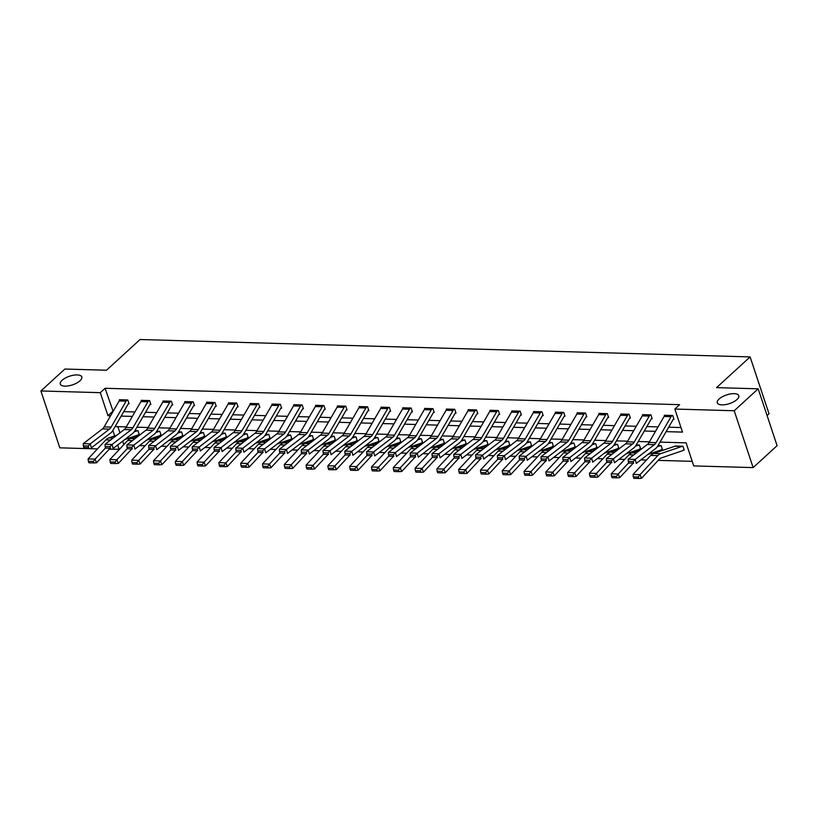 <?xml version="1.0" encoding="UTF-8"?>
<svg xmlns="http://www.w3.org/2000/svg" width="818" height="818" viewBox="0 0 818 818"><rect width="100%" height="100%" fill="white"/><g stroke="black" fill="none" stroke-linecap="round" stroke-linejoin="round"><path stroke-width="1.23" d="M79.99 380.779A11.329 4.571 161.6 0 1 68.538 385.861A11.329 4.571 161.6 0 1 60.297 384.102A11.329 4.571 161.6 0 1 62.107 380.268A11.329 4.571 161.6 0 1 73.559 375.196A11.329 4.571 161.6 0 1 81.8 376.955A11.329 4.571 161.6 0 1 79.99 380.779M736.977 399.521A11.329 4.571 161.6 0 1 725.525 404.593A11.329 4.571 161.6 0 1 717.294 402.834A11.329 4.571 161.6 0 1 719.094 399.01A11.329 4.571 161.6 0 1 730.556 393.928A11.329 4.571 161.6 0 1 738.787 395.687A11.329 4.571 161.6 0 1 736.977 399.521M767.08 415.544L769.012 413.775L750.106 356.914L140.062 339.521L106.504 370.227L64.867 369.041L40.9 390.973L100.287 392.671L107.956 415.718L110.563 415.789M750.106 356.914L716.548 387.63L758.184 388.816L777.1 445.667L753.133 467.599L693.746 465.912L686.087 442.855L660.034 442.119M139.52 445.585L145.144 445.738M161.32 446.199L166.944 446.362M183.12 446.822L188.743 446.986M204.919 447.446L210.543 447.61M226.709 448.07L232.332 448.223M248.508 448.693L254.132 448.847M270.308 449.307L275.932 449.471M292.108 449.931L297.732 450.094M313.897 450.554L319.531 450.718M335.697 451.178L341.321 451.331M357.497 451.802L363.12 451.955M379.296 452.415L384.92 452.579M401.086 453.039L406.72 453.203M422.886 453.663L428.509 453.826M444.685 454.287L450.309 454.44M466.485 454.9L472.109 455.064M488.274 455.524L493.908 455.687M510.074 456.147L515.698 456.311M531.874 456.771L537.498 456.935M553.674 457.395L559.297 457.548M575.473 458.008L581.097 458.172M597.263 458.632L602.886 458.796M619.062 459.256L624.686 459.419M640.862 459.88L646.486 460.033M658.214 460.37L692.232 461.342M119.52 449.235L109.183 449.235M97.444 448.908L59.816 447.835L40.9 390.973M117.843 426.659L119.909 432.865M122.669 441.158L123.815 444.624M683.521 450.064L684.216 450.074L682.938 446.239L674.666 446.321M662.253 448.949L661.701 449.45L662.416 449.46L661.138 445.616L658.061 445.524M639.921 448.816L640.627 448.837L639.349 444.992L636.271 444.91M618.132 448.192L618.827 448.213L617.549 444.368L614.471 444.286M596.332 447.569L597.028 447.589L595.749 443.755L592.672 443.663M574.533 446.955L575.228 446.976L573.95 443.131L570.872 443.039L573.254 443.111M552.733 446.331L553.438 446.352L552.16 442.507L549.072 442.415L551.434 442.507A1.769 1.084 91.6 0 1 551.117 442.702L548.264 443.673M531.465 445.227L530.923 445.728L531.639 445.728L530.361 441.884L527.283 441.802M509.144 445.084L509.839 445.104L508.561 441.26L505.483 441.178M487.876 443.98L487.324 444.481L488.039 444.481L486.761 440.646L483.683 440.554M466.076 443.356L465.524 443.857L466.25 443.867L464.972 440.023L461.884 439.931L464.266 440.002M443.745 443.223L444.45 443.244L443.172 439.399L440.094 439.317L442.477 439.378M421.955 442.599L422.65 442.62L421.372 438.775L418.295 438.693L420.656 438.775A1.769 1.084 91.6 0 1 420.34 438.969L417.487 439.941M400.687 441.495L400.135 441.996L400.851 441.996L399.573 438.162L396.495 438.07L398.857 438.151A1.769 1.084 91.6 0 1 398.54 438.346L395.687 439.317M378.356 441.352L379.061 441.372L377.783 437.538L374.695 437.446M357.088 440.248L356.546 440.749L357.261 440.759L355.983 436.914L352.906 436.822M335.298 439.624L334.746 440.135L335.462 440.135L334.184 436.291L331.106 436.209L333.488 436.27M312.967 439.491L313.662 439.511L312.384 435.667L309.306 435.585L311.689 435.646M291.167 438.867L291.873 438.888L290.594 435.053L287.507 434.961M269.899 437.763L269.357 438.264L270.073 438.264L268.795 434.43L265.717 434.338L268.079 434.43A1.769 1.084 91.6 0 1 267.752 434.624L264.899 435.595M247.578 437.63L248.273 437.65L246.995 433.806L243.917 433.714M226.31 436.515L225.758 437.027L226.474 437.027L225.195 433.182L222.118 433.1M203.979 436.383L204.674 436.403L203.396 432.558L200.318 432.477M182.179 435.759L182.884 435.779L181.606 431.945L178.528 431.853L180.901 431.924M160.389 435.145L161.085 435.166L159.807 431.321L156.729 431.229M138.59 434.522L139.285 434.542L138.007 430.697L134.929 430.605L137.312 430.677M666.097 431.638L682.509 432.108L674.84 409.051L679.625 404.665L105.072 388.284L113.14 411.342M123.743 411.648L134.929 411.965M145.532 412.272L156.729 412.589M167.332 412.885L178.528 413.213M189.132 413.509L200.328 413.826M210.932 414.133L222.118 414.45M232.731 414.757L243.917 415.074M254.521 415.37L265.717 415.697M276.32 415.994L287.517 416.321M298.12 416.618L309.316 416.935M319.92 417.241L331.106 417.558M341.709 417.865L352.906 418.182M363.509 418.479L374.705 418.806M385.309 419.102L396.505 419.419M407.108 419.726L418.295 420.043M428.898 420.35L440.094 420.667M450.698 420.973L461.894 421.29M472.497 421.587L483.694 421.914M494.297 422.211L505.483 422.528M516.086 422.834L527.283 423.151M537.886 423.458L549.082 423.775M559.686 424.082L570.882 424.399M581.486 424.695L592.672 425.023M603.275 425.319L614.471 425.636M625.075 425.943L636.271 426.26M646.874 426.567L658.071 426.884M668.674 427.19L680.985 427.538M673.296 419.327L673.991 419.348L672.713 415.503L664.328 415.268L664.523 415.83M643.234 414.665L650.198 414.879A6.196 3.804 91.6 0 0 649.257 416.086L634.257 442.017A8.845 5.429 -88.4 0 1 632.559 444.031L613.377 458.786L614.482 462.784L633.664 448.019A13.272 8.139 91.6 0 0 636.21 445.002L651.21 419.061A1.769 1.084 -88.4 0 1 651.476 418.724L652.202 418.724L650.923 414.879L642.539 414.644L642.723 415.217M627.457 415.462L620.473 415.258A6.196 3.804 91.6 0 1 621.414 414.061L628.408 414.256A6.196 3.804 91.6 0 0 627.457 415.462L612.467 441.393A8.845 5.429 -88.4 0 1 610.76 443.407L591.588 458.172L592.682 462.16L611.864 447.395A13.272 8.139 91.6 0 0 614.41 444.379L629.41 418.448A1.769 1.084 -88.4 0 1 629.686 418.1L630.402 418.1L629.124 414.266L620.739 414.02L620.923 414.593M607.907 417.466L608.602 417.477L607.324 413.642L598.94 413.397L599.134 413.969M586.107 416.843L586.803 416.863L585.524 413.018L577.14 412.783L577.334 413.346M564.308 416.219L565.013 416.239L563.735 412.395L555.35 412.16L555.534 412.722M534.246 411.556L541.219 411.771A6.196 3.804 91.6 0 0 540.269 412.978L525.279 438.908A8.845 5.429 -88.4 0 1 523.571 440.922L504.399 455.677L505.493 459.675L524.675 444.91A13.272 8.139 91.6 0 0 527.221 441.894L542.222 415.953A1.769 1.084 -88.4 0 1 542.498 415.616L543.213 415.616L541.935 411.771L533.551 411.536L533.735 412.108M518.479 412.354L511.485 412.149A6.196 3.804 91.6 0 1 512.436 410.953L519.42 411.147A6.196 3.804 91.6 0 0 518.479 412.354L503.479 438.284A8.845 5.429 -88.4 0 1 501.782 440.299L482.6 455.064L483.704 459.051L502.876 444.286A13.272 8.139 91.6 0 0 505.432 441.27L520.422 415.339A1.769 1.084 -88.4 0 1 520.698 414.992L521.414 414.992L520.136 411.157L511.751 410.912L511.945 411.485M498.919 414.358L499.614 414.378L498.336 410.534L489.951 410.288L490.146 410.861M475.841 409.89L475.82 409.91A6.196 3.804 91.6 0 0 474.88 411.106L459.88 437.047A8.845 5.429 -88.4 0 1 458.182 439.061L439 453.816L440.104 457.804L459.287 443.049A13.272 8.139 91.6 0 0 461.833 440.023L476.833 414.092A1.769 1.084 -88.4 0 1 477.099 413.755L477.824 413.755L476.546 409.91L468.162 409.675L468.346 410.237M455.319 413.11L456.025 413.131L454.747 409.286L446.362 409.051L446.546 409.613M433.53 412.487L434.225 412.507L432.947 408.663L424.562 408.427L424.757 409M403.468 407.824L410.431 408.039A6.196 3.804 91.6 0 0 409.491 409.245L394.491 435.176A8.845 5.429 -88.4 0 1 392.793 437.19L373.611 451.955L374.716 455.943L393.887 441.178A13.272 8.139 91.6 0 0 396.444 438.162L411.444 412.231A1.769 1.084 -88.4 0 1 411.71 411.883L412.425 411.883L411.147 408.049L402.763 407.804L402.957 408.376M387.691 408.622L380.707 408.427A6.196 3.804 91.6 0 1 381.648 407.221L388.632 407.425A6.196 3.804 91.6 0 0 387.691 408.622L372.691 434.562A8.845 5.429 -88.4 0 1 370.994 436.567L351.812 451.331L352.916 455.319L372.098 440.565A13.272 8.139 91.6 0 0 374.644 437.538L389.644 411.607A1.769 1.084 -88.4 0 1 389.91 411.26L390.626 411.27L389.348 407.425L380.973 407.19L381.157 407.753M368.131 410.626L368.836 410.646L367.558 406.802L359.174 406.566L359.358 407.129M345.063 406.157L345.043 406.178A6.196 3.804 91.6 0 0 344.102 407.384L329.102 433.315A8.845 5.429 -88.4 0 1 327.394 435.329L308.222 450.084L309.327 454.082L328.499 439.317A13.272 8.139 91.6 0 0 331.055 436.301L346.045 410.36A1.769 1.084 -88.4 0 1 346.321 410.022L347.036 410.022L345.758 406.178L337.374 405.943L337.568 406.505M324.541 409.378L325.237 409.399L323.959 405.564L315.574 405.319L315.768 405.892M302.742 408.755L303.437 408.775L302.159 404.941L293.785 404.695L293.969 405.268M272.68 404.102L279.644 404.317A6.196 3.804 91.6 0 0 278.703 405.513L263.703 431.454A8.845 5.429 -88.4 0 1 262.005 433.458L242.834 448.223L243.928 452.211L263.11 437.456A13.272 8.139 91.6 0 0 265.656 434.43L280.656 408.499A1.769 1.084 -88.4 0 1 280.922 408.151L281.648 408.162L280.369 404.317L271.985 404.082L272.169 404.644M256.903 404.89L249.919 404.695A6.196 3.804 91.6 0 1 250.86 403.489L257.854 403.693A6.196 3.804 91.6 0 0 256.903 404.89L241.913 430.83A8.845 5.429 -88.4 0 1 240.206 432.845L221.034 447.599L222.138 451.587L241.31 436.832A13.272 8.139 91.6 0 0 243.866 433.816L258.856 407.875A1.769 1.084 -88.4 0 1 259.132 407.538L259.848 407.538L258.57 403.693L250.185 403.458L250.38 404.02M237.353 406.894L238.048 406.914L236.77 403.069L228.386 402.834L228.58 403.407M207.291 402.231L214.255 402.446A6.196 3.804 91.6 0 0 213.314 403.652L198.314 429.583A8.845 5.429 -88.4 0 1 196.617 431.597L177.434 446.362L178.539 450.35L197.721 435.585A13.272 8.139 91.6 0 0 200.267 432.569L215.267 406.638A1.769 1.084 -88.4 0 1 215.533 406.29L216.249 406.29L214.97 402.456L206.586 402.211L206.78 402.783M193.754 405.656L194.459 405.667L193.181 401.832L184.796 401.587L184.98 402.159M171.964 405.033L172.659 405.053L171.381 401.209L162.997 400.973L163.181 401.536M150.164 404.409L150.86 404.429L149.582 400.585L141.197 400.35L141.391 400.912M128.365 403.785L129.06 403.806L127.782 399.961L119.397 399.726L119.592 400.299M758.184 388.816L734.216 410.748L753.133 467.599M105.072 388.284L100.287 392.671M674.84 409.051L734.216 410.748M121.166 416.096L132.363 416.413M142.966 416.72L154.162 417.037M164.766 417.344L175.952 417.661M186.555 417.957L197.751 418.284M208.355 418.581L219.551 418.898M230.155 419.205L241.351 419.522M251.954 419.828L263.14 420.145M273.744 420.452L284.94 420.769M295.543 421.065L306.74 421.393M317.343 421.689L328.539 422.006M339.143 422.313L350.329 422.63M360.932 422.937L372.129 423.254M382.732 423.55L393.928 423.877M404.532 424.174L415.728 424.491M426.331 424.798L437.518 425.115M448.121 425.421L459.317 425.738M469.921 426.045L481.117 426.362M491.72 426.659L502.917 426.986M513.52 427.282L524.706 427.599M535.309 427.906L546.506 428.223M557.109 428.53L568.305 428.847M578.909 429.153L590.105 429.47M600.709 429.767L611.895 430.094M622.498 430.391L633.694 430.708M644.298 431.014L655.494 431.331M112.853 430.452L114.663 435.902M117.69 444.992L119.193 449.522M649.431 441.812L638.234 441.495M627.631 441.188L616.445 440.871M605.841 440.575L594.645 440.248M584.042 439.951L572.845 439.634M562.242 439.327L551.046 439.01M540.442 438.704L529.256 438.387M518.653 438.09L507.457 437.763M496.853 437.466L485.657 437.149M475.053 436.843L463.857 436.526M453.254 436.219L442.068 435.902M431.464 435.595L420.268 435.278M409.665 434.982L398.468 434.655M387.865 434.358L376.669 434.041M366.065 433.734L354.879 433.417M344.276 433.111L333.079 432.794M322.476 432.487L311.28 432.17M300.676 431.873L289.48 431.546M278.877 431.25L267.69 430.933M257.077 430.626L245.891 430.309M235.287 430.002L224.091 429.685M213.488 429.378L202.291 429.061M191.688 428.765L180.492 428.438M169.888 428.141L158.702 427.824M148.099 427.517L136.903 427.2M126.299 426.894L115.103 426.577M112.741 411.331L107.956 415.718M672.018 415.483L671.997 415.503A6.196 3.804 91.6 0 0 671.057 416.699L656.056 442.64A8.845 5.429 -88.4 0 1 654.359 444.655L635.177 459.409L636.281 463.397L655.463 448.642A13.272 8.139 91.6 0 0 658.009 445.626L673.01 419.685A1.769 1.084 -88.4 0 1 673.275 419.348L673.827 418.836M671.997 415.503L665.014 415.299A6.196 3.804 91.6 0 0 664.073 416.505L649.073 442.436A8.845 5.429 -88.4 0 1 647.375 444.45L628.193 459.215L635.177 459.409L633.173 461.577L628.285 461.434L628.725 463.029L633.613 463.172L633.173 461.577M633.613 463.172L628.725 463.029M628.193 459.215L628.285 461.434M633.326 476.874L633.909 478.346L638.797 478.479L638.214 477.017L633.326 476.874L633.04 474.46L650.791 455.421A13.272 8.139 -88.4 0 1 653.694 453.448L674.922 446.229A1.769 1.084 91.6 0 0 675.239 446.035L682.243 446.219M633.04 474.46L640.024 474.655L657.784 455.616A13.272 8.139 -88.4 0 1 660.678 453.653L681.905 446.434A1.769 1.084 91.6 0 0 682.222 446.239M638.214 477.017L640.024 474.655L641.476 478.336L638.797 478.479M684.053 449.573L683.5 450.074A6.196 3.804 -88.4 0 1 682.386 450.759L661.159 457.978A8.845 5.429 91.6 0 0 659.226 459.287L641.476 478.336M651.476 418.724L652.028 418.223M643.214 414.685A6.196 3.804 91.6 0 0 642.273 415.881L627.273 441.822A8.845 5.429 -88.4 0 1 625.576 443.826L606.394 458.591L613.377 458.786L611.373 460.953L606.486 460.81L606.925 462.405L611.813 462.548L611.373 460.953M611.813 462.548L606.925 462.405M606.394 458.591L606.486 460.81M629.686 418.1L630.228 417.599M620.473 415.258L605.473 441.199A8.845 5.429 -88.4 0 1 603.776 443.213L584.594 457.968L591.588 458.172L589.573 460.329L584.686 460.186L585.126 461.781L590.013 461.925L589.573 460.329M590.013 461.925L585.126 461.781M584.594 457.968L584.686 460.186M611.527 476.25L612.109 477.722L616.997 477.855L616.424 476.393L611.527 476.25L611.24 473.837L629.001 454.798A13.272 8.139 -88.4 0 1 631.895 452.824L640.126 450.033M658.05 445.544L660.423 445.616A1.769 1.084 91.6 0 1 660.106 445.81L657.253 446.781M611.24 473.837L618.224 474.041L628.664 462.835M616.424 476.393L618.224 474.041L619.676 477.712L616.997 477.855M633.101 463.315L619.676 477.712M661.701 449.45A6.196 3.804 -88.4 0 1 660.586 450.135L647.917 454.45M589.727 475.626L590.31 477.099L595.197 477.242L594.625 475.769L589.727 475.626L589.441 473.213L607.201 454.174A13.272 8.139 -88.4 0 1 610.095 452.201L618.326 449.409M638.643 444.972L638.623 444.992A1.769 1.084 91.6 0 1 638.306 445.186L635.453 446.158M589.441 473.213L596.434 473.417L606.874 462.221M594.625 475.769L596.434 473.417L597.876 477.088L595.197 477.242M611.302 462.691L597.876 477.088M640.453 448.325L639.901 448.837A6.196 3.804 -88.4 0 1 638.786 449.511L626.118 453.826M606.629 413.622L606.608 413.642A6.196 3.804 91.6 0 0 605.668 414.838L590.668 440.769A8.845 5.429 -88.4 0 1 588.97 442.783L569.788 457.548L570.892 461.536L590.064 446.781A13.272 8.139 91.6 0 0 592.621 443.755L607.621 417.824A1.769 1.084 -88.4 0 1 607.886 417.477L608.439 416.976M599.645 413.417L599.625 413.438A6.196 3.804 91.6 0 0 598.674 414.644L583.684 440.575A8.845 5.429 -88.4 0 1 581.976 442.589L562.804 457.344L569.788 457.548L567.784 459.706L562.886 459.573L563.326 461.168L568.224 461.301L567.784 459.706M568.224 461.301L563.326 461.168M562.804 457.344L562.886 459.573M584.829 412.998L584.809 413.018A6.196 3.804 91.6 0 0 583.868 414.215L568.868 440.156A8.845 5.429 -88.4 0 1 567.171 442.17L547.988 456.925L549.093 460.912L568.275 446.158A13.272 8.139 91.6 0 0 570.821 443.131L585.821 417.2A1.769 1.084 -88.4 0 1 586.087 416.853L586.639 416.352M577.845 412.804L577.825 412.814A6.196 3.804 91.6 0 0 576.884 414.02L561.884 439.951A8.845 5.429 -88.4 0 1 560.187 441.965L541.005 456.73L547.988 456.925L545.984 459.082L541.087 458.949L541.536 460.544L546.424 460.677L545.984 459.082M546.424 460.677L541.536 460.544M541.005 456.73L541.087 458.949M563.029 412.374L563.009 412.395A6.196 3.804 91.6 0 0 562.068 413.591L547.068 439.532A8.845 5.429 -88.4 0 1 545.371 441.546L526.189 456.301L527.293 460.289L546.475 445.534A13.272 8.139 91.6 0 0 549.021 442.518L564.021 416.577A1.769 1.084 -88.4 0 1 564.287 416.239L564.839 415.728M563.009 412.395L556.025 412.19A6.196 3.804 91.6 0 0 555.085 413.397L540.085 439.327A8.845 5.429 -88.4 0 1 538.387 441.342L519.205 456.107L526.189 456.301L524.185 458.469L519.297 458.325L519.737 459.921L524.624 460.064L524.185 458.469M524.624 460.064L519.737 459.921M519.205 456.107L519.297 458.325M567.937 475.013L568.51 476.475L573.408 476.618L572.825 475.146L567.937 475.013L567.651 472.589L585.402 453.55A13.272 8.139 -88.4 0 1 588.306 451.587L596.537 448.785M616.854 444.348L616.833 444.368A1.769 1.084 91.6 0 1 616.516 444.563L613.664 445.534M567.651 472.589L574.635 472.794L585.075 461.597M572.825 475.146L574.635 472.794L576.077 476.465L573.408 476.618M589.502 462.068L576.077 476.465M618.653 447.712L618.111 448.213A6.196 3.804 -88.4 0 1 616.997 448.898L604.318 453.203M546.138 474.389L546.721 475.851L551.608 475.994L551.025 474.522L546.138 474.389L545.851 471.976L563.602 452.927A13.272 8.139 -88.4 0 1 566.506 450.963L574.737 448.162M595.054 443.734L595.034 443.745A1.769 1.084 91.6 0 1 594.717 443.939L591.864 444.91M545.851 471.976L552.835 472.17L563.275 460.974M551.025 474.522L552.835 472.17L554.287 475.841L551.608 475.994M567.712 461.444L554.287 475.841M596.864 447.088L596.312 447.589A6.196 3.804 -88.4 0 1 595.197 448.274L582.528 452.579M524.338 473.765L524.921 475.238L529.808 475.37L529.226 473.908L524.338 473.765L524.052 471.352L541.802 452.313A13.272 8.139 -88.4 0 1 544.706 450.34L552.937 447.538M570.064 444.297L572.917 443.325A1.769 1.084 91.6 0 0 573.234 443.131M524.052 471.352L531.035 471.546L541.475 460.35M529.226 473.908L531.035 471.546L532.487 475.227L529.808 475.37M545.913 460.82L532.487 475.227M575.064 446.464L574.512 446.965A6.196 3.804 -88.4 0 1 573.398 447.651L560.729 451.965M502.538 473.141L503.121 474.614L508.009 474.747L507.436 473.285L502.538 473.141L502.252 470.728L520.013 451.689A13.272 8.139 -88.4 0 1 522.906 449.716L531.138 446.925M502.252 470.728L509.246 470.933L519.686 459.726M507.436 473.285L509.246 470.933L510.688 474.604L508.009 474.747M524.113 460.207L510.688 474.604M553.265 445.841L552.712 446.352A6.196 3.804 -88.4 0 1 551.598 447.027L538.929 451.342M480.749 472.518L481.321 473.99L486.219 474.133L485.636 472.661L480.749 472.518L480.463 470.105L498.213 451.066A13.272 8.139 -88.4 0 1 501.117 449.102L509.338 446.301M527.273 441.812L529.645 441.884A1.769 1.084 91.6 0 1 529.328 442.078L526.465 443.049M480.463 470.105L487.446 470.309L497.886 459.113M485.636 472.661L487.446 470.309L488.888 473.98L486.219 474.133M502.313 459.583L488.888 473.98M530.923 445.728A6.196 3.804 -88.4 0 1 529.808 446.413L517.129 450.718M458.949 471.904L459.532 473.366L464.419 473.51L463.837 472.037L458.949 471.904L458.663 469.491L476.413 450.442A13.272 8.139 -88.4 0 1 479.317 448.479L487.548 445.677M507.866 441.25L507.845 441.26A1.769 1.084 91.6 0 1 507.528 441.454L504.675 442.426M458.663 469.491L465.646 469.685L476.086 458.489M463.837 472.037L465.646 469.685L467.098 473.356L464.419 473.51M480.524 458.959L467.098 473.356M509.675 444.603L509.123 445.104A6.196 3.804 -88.4 0 1 508.009 445.79L495.33 450.094M437.149 471.28L437.732 472.743L442.62 472.886L442.037 471.413L437.149 471.28L436.863 468.867L454.614 449.818A13.272 8.139 -88.4 0 1 457.518 447.855L465.749 445.053M483.673 440.575L486.045 440.636A1.769 1.084 91.6 0 1 485.728 440.841L482.876 441.802M436.863 468.867L443.847 469.062L454.287 457.865M442.037 471.413L443.847 469.062L445.299 472.732L442.62 472.886M458.724 458.336L445.299 472.732M487.324 444.481A6.196 3.804 -88.4 0 1 486.209 445.166L473.54 449.471M415.35 470.657L415.933 472.129L420.82 472.262L420.248 470.8L415.35 470.657L415.063 468.244L432.824 449.205A13.272 8.139 -88.4 0 1 435.718 447.231L443.949 444.43M461.076 441.188L463.929 440.217A1.769 1.084 91.6 0 0 464.246 440.023M415.063 468.244L422.057 468.438L432.497 457.242M420.248 470.8L422.057 468.438L423.499 472.119L420.82 472.262M436.924 457.712L423.499 472.119M465.524 443.857A6.196 3.804 -88.4 0 1 464.409 444.542L451.74 448.857M393.56 470.033L394.133 471.505L399.031 471.649L398.448 470.176L393.56 470.033L393.274 467.62L411.025 448.581A13.272 8.139 -88.4 0 1 413.918 446.608L422.149 443.816M439.276 440.565L442.129 439.593A1.769 1.084 91.6 0 0 442.456 439.399M393.274 467.62L400.258 467.824L410.697 456.618M398.448 470.176L400.258 467.824L401.699 471.495L399.031 471.649M415.125 457.098L401.699 471.495M444.276 442.732L443.734 443.244A6.196 3.804 -88.4 0 1 442.62 443.918L429.941 448.233M371.761 469.409L372.343 470.882L377.231 471.025L376.648 469.552L371.761 469.409L371.474 466.996L389.225 447.957A13.272 8.139 -88.4 0 1 392.129 445.994L400.36 443.192M371.474 466.996L378.458 467.201L388.898 456.004M376.648 469.552L378.458 467.201L379.91 470.871L377.231 471.025M393.335 456.475L379.91 470.871M422.487 442.119L421.935 442.62A6.196 3.804 -88.4 0 1 420.82 443.305L408.141 447.61M349.961 468.796L350.544 470.258L355.431 470.401L354.848 468.929L349.961 468.796L349.675 466.383L367.425 447.334A13.272 8.139 -88.4 0 1 370.329 445.37L378.56 442.569M349.675 466.383L356.658 466.577L367.098 455.381M354.848 468.929L356.658 466.577L358.11 470.248L355.431 470.401M371.536 455.851L358.11 470.248M400.135 441.996A6.196 3.804 -88.4 0 1 399.02 442.681L386.352 446.986M328.161 468.172L328.744 469.644L333.632 469.777L333.059 468.305L328.161 468.172L327.875 465.759L345.636 446.71A13.272 8.139 -88.4 0 1 348.529 444.747L356.76 441.945M377.078 437.518L377.057 437.528A1.769 1.084 91.6 0 1 376.74 437.732L373.887 438.693M327.875 465.759L334.869 465.953L345.308 454.757M333.059 468.305L334.869 465.953L336.31 469.624L333.632 469.777M349.736 455.227L336.31 469.624M378.887 440.871L378.335 441.372A6.196 3.804 -88.4 0 1 377.221 442.057L364.552 446.362M306.372 467.548L306.944 469.021L311.842 469.154L311.259 467.691L306.372 467.548L306.085 465.135L323.836 446.096A13.272 8.139 -88.4 0 1 326.73 444.123L334.961 441.321M352.895 436.843L355.268 436.914A1.769 1.084 91.6 0 1 354.94 437.109L352.088 438.08M306.085 465.135L313.069 465.33L323.509 454.133M311.259 467.691L313.069 465.33L314.511 469.011L311.842 469.154M327.936 454.603L314.511 469.011M356.546 440.749A6.196 3.804 -88.4 0 1 355.421 441.434L342.752 445.749M284.572 466.925L285.145 468.397L290.042 468.54L289.46 467.068L284.572 466.925L284.286 464.512L302.036 445.473A13.272 8.139 -88.4 0 1 304.94 443.499L313.171 440.708M330.298 437.456L333.151 436.485A1.769 1.084 91.6 0 0 333.468 436.291M284.286 464.512L291.269 464.716L301.709 453.52M289.46 467.068L291.269 464.716L292.721 468.387L290.042 468.54M306.147 453.99L292.721 468.387M334.746 440.135A6.196 3.804 -88.4 0 1 333.632 440.81L320.953 445.125M262.772 466.301L263.355 467.773L268.243 467.916L267.66 466.444L262.772 466.301L262.486 463.888L280.237 444.849A13.272 8.139 -88.4 0 1 283.14 442.886L291.372 440.084M308.498 436.832L311.351 435.861A1.769 1.084 91.6 0 0 311.668 435.667M262.486 463.888L269.47 464.092L279.909 452.896M267.66 466.444L269.47 464.092L270.922 467.763L268.243 467.916M284.347 453.366L270.922 467.763M313.499 439.01L312.946 439.511A6.196 3.804 -88.4 0 1 311.832 440.196L299.163 444.501M240.973 465.687L241.555 467.15L246.443 467.293L245.87 465.82L240.973 465.687L240.686 463.274L258.447 444.225A13.272 8.139 -88.4 0 1 261.341 442.262L269.572 439.46M287.496 434.982L289.869 435.043A1.769 1.084 91.6 0 1 289.552 435.237L286.699 436.209M240.686 463.274L247.68 463.469L258.12 452.272M245.87 465.82L247.68 463.469L249.122 467.139L246.443 467.293M262.547 452.743L249.122 467.139M291.699 438.387L291.147 438.888A6.196 3.804 -88.4 0 1 290.032 439.573L277.363 443.877M219.183 465.064L219.756 466.536L224.643 466.669L224.071 465.207L219.183 465.064L218.887 462.651L236.647 443.612A13.272 8.139 -88.4 0 1 239.541 441.638L247.772 438.837M218.887 462.651L225.88 462.845L236.32 451.648M224.071 465.207L225.88 462.845L227.322 466.526L224.643 466.669M240.748 452.119L227.322 466.526M269.357 438.264A6.196 3.804 -88.4 0 1 268.232 438.949L255.564 443.254M197.383 464.44L197.956 465.912L202.854 466.045L202.271 464.583L197.383 464.44L197.097 462.027L214.848 442.988A13.272 8.139 -88.4 0 1 217.752 441.014L225.983 438.223M246.3 433.785L246.279 433.806A1.769 1.084 91.6 0 1 245.962 434L243.11 434.971M197.097 462.027L204.081 462.231L214.52 451.025M202.271 464.583L204.081 462.231L205.533 465.902L202.854 466.045M218.958 451.505L205.533 465.902M248.11 437.139L247.557 437.64A6.196 3.804 -88.4 0 1 246.443 438.325L233.764 442.64M175.584 463.816L176.167 465.289L181.054 465.432L180.471 463.959L175.584 463.816L175.297 461.403L193.048 442.364A13.272 8.139 -88.4 0 1 195.952 440.391L204.183 437.599M222.107 433.111L224.48 433.182A1.769 1.084 91.6 0 1 224.163 433.376L221.31 434.348M175.297 461.403L182.281 461.608L192.721 450.411M180.471 463.959L182.281 461.608L183.733 465.278L181.054 465.432M197.158 450.882L183.733 465.278M225.758 437.027A6.196 3.804 -88.4 0 1 224.643 437.702L211.974 442.017M542.498 415.616L543.04 415.115M534.226 411.577A6.196 3.804 91.6 0 0 533.285 412.773L518.285 438.714A8.845 5.429 -88.4 0 1 516.587 440.718L497.405 455.483L504.399 455.677L502.385 457.845L497.497 457.702L497.937 459.297L502.825 459.44L502.385 457.845M502.825 459.44L497.937 459.297M497.405 455.483L497.497 457.702M520.698 414.992L521.25 414.491M511.485 412.149L496.495 438.09A8.845 5.429 -88.4 0 1 494.788 440.104L475.616 454.859L482.6 455.064L480.585 457.221L475.698 457.078L476.137 458.673L481.035 458.816L480.585 457.221M481.035 458.816L476.137 458.673M475.616 454.859L475.698 457.078M497.641 410.513L497.62 410.534A6.196 3.804 91.6 0 0 496.679 411.73L481.679 437.661A8.845 5.429 -88.4 0 1 479.982 439.675L460.8 454.44L461.904 458.428L481.086 443.673A13.272 8.139 91.6 0 0 483.632 440.646L498.632 414.716A1.769 1.084 -88.4 0 1 498.898 414.368L499.45 413.867M497.62 410.534L490.636 410.329A6.196 3.804 91.6 0 0 489.696 411.536L474.696 437.466A8.845 5.429 -88.4 0 1 472.998 439.481L453.816 454.235L460.8 454.44L458.796 456.597L453.898 456.464L454.348 458.06L459.235 458.192L458.796 456.597M459.235 458.192L454.348 458.06M453.816 454.235L453.898 456.464M477.099 413.755L477.651 413.243M468.857 409.695L468.837 409.706A6.196 3.804 91.6 0 0 467.896 410.912L452.896 436.843A8.845 5.429 -88.4 0 1 451.199 438.857L432.016 453.622L439 453.816L436.996 455.974L432.108 455.841L432.548 457.436L437.436 457.579L436.996 455.974M437.436 457.579L432.548 457.436M432.016 453.622L432.108 455.841M454.041 409.266L454.031 409.286A6.196 3.804 91.6 0 0 453.08 410.493L438.09 436.423A8.845 5.429 -88.4 0 1 436.383 438.438L417.211 453.192L418.305 457.19L437.487 442.426A13.272 8.139 91.6 0 0 440.033 439.409L455.033 413.468A1.769 1.084 -88.4 0 1 455.309 413.131L455.851 412.63M447.057 409.072L447.037 409.092A6.196 3.804 91.6 0 0 446.096 410.288L431.096 436.219A8.845 5.429 -88.4 0 1 429.399 438.233L410.217 452.998L417.211 453.192L415.196 455.36L410.309 455.217L410.748 456.812L415.636 456.955L415.196 455.36M415.636 456.955L410.748 456.812M410.217 452.998L410.309 455.217M432.252 408.652L432.231 408.663A6.196 3.804 91.6 0 0 431.291 409.869L416.29 435.8A8.845 5.429 -88.4 0 1 414.593 437.814L395.411 452.579L396.515 456.567L415.687 441.802A13.272 8.139 91.6 0 0 418.243 438.785L433.233 412.855A1.769 1.084 -88.4 0 1 433.509 412.507L434.061 412.006M425.258 408.448L425.248 408.468A6.196 3.804 91.6 0 0 424.297 409.665L409.297 435.605A8.845 5.429 -88.4 0 1 407.599 437.62L388.427 452.374L395.411 452.579L393.397 454.736L388.509 454.593L388.949 456.188L393.847 456.332L393.397 454.736M393.847 456.332L388.949 456.188M388.427 452.374L388.509 454.593M411.71 411.883L412.262 411.382M403.448 407.845A6.196 3.804 91.6 0 0 402.507 409.041L387.507 434.982A8.845 5.429 -88.4 0 1 385.799 436.996L366.628 451.751L373.611 451.955L371.607 454.113L366.709 453.97L367.159 455.565L372.047 455.708L371.607 454.113M372.047 455.708L367.159 455.565M366.628 451.751L366.709 453.97M389.91 411.26L390.462 410.759M380.707 408.427L365.707 434.358A8.845 5.429 -88.4 0 1 364.01 436.372L344.828 451.127L351.812 451.331L349.807 453.489L344.92 453.356L345.36 454.951L350.247 455.084L349.807 453.489M350.247 455.084L345.36 454.951M344.828 451.127L344.92 453.356M366.853 406.781L366.842 406.802A6.196 3.804 91.6 0 0 365.891 407.998L350.891 433.939A8.845 5.429 -88.4 0 1 349.194 435.953L330.022 450.708L331.116 454.696L350.298 439.941A13.272 8.139 91.6 0 0 352.844 436.924L367.844 410.984A1.769 1.084 -88.4 0 1 368.12 410.646L368.662 410.135M366.842 406.802L359.848 406.597A6.196 3.804 91.6 0 0 358.908 407.804L343.908 433.734A8.845 5.429 -88.4 0 1 342.21 435.749L323.028 450.514L330.022 450.708L328.008 452.865L323.12 452.732L323.56 454.327L328.447 454.471L328.008 452.865M328.447 454.471L323.56 454.327M323.028 450.514L323.12 452.732M346.321 410.022L346.873 409.521M338.069 405.963L338.059 405.984A6.196 3.804 91.6 0 0 337.108 407.18L322.108 433.111A8.845 5.429 -88.4 0 1 320.411 435.125L301.239 449.89L308.222 450.084L306.208 452.252L301.321 452.109L301.76 453.704L306.658 453.847L306.208 452.252M306.658 453.847L301.76 453.704M301.239 449.89L301.321 452.109M323.263 405.544L323.243 405.554A6.196 3.804 91.6 0 0 322.302 406.761L307.302 432.691A8.845 5.429 -88.4 0 1 305.605 434.706L286.423 449.471L287.527 453.458L306.699 438.693A13.272 8.139 91.6 0 0 309.255 435.677L324.255 409.746A1.769 1.084 -88.4 0 1 324.521 409.399L325.073 408.898M316.28 405.339L316.259 405.36A6.196 3.804 91.6 0 0 315.319 406.556L300.318 432.497A8.845 5.429 -88.4 0 1 298.611 434.511L279.439 449.266L286.423 449.471L284.419 451.628L279.521 451.485L279.961 453.08L284.858 453.223L284.419 451.628M284.858 453.223L279.961 453.08M279.439 449.266L279.521 451.485M301.464 404.92L301.443 404.93A6.196 3.804 91.6 0 0 300.503 406.137L285.502 432.068A8.845 5.429 -88.4 0 1 283.805 434.082L264.623 448.847L265.727 452.835L284.909 438.07A13.272 8.139 91.6 0 0 287.455 435.053L302.456 409.123A1.769 1.084 -88.4 0 1 302.721 408.775L303.274 408.274M294.48 404.716L294.46 404.736A6.196 3.804 91.6 0 0 293.519 405.943L278.519 431.873A8.845 5.429 -88.4 0 1 276.821 433.888L257.639 448.642L264.623 448.847L262.619 451.004L257.731 450.861L258.171 452.466L263.059 452.599L262.619 451.004M263.059 452.599L258.171 452.466M257.639 448.642L257.731 450.861M280.922 408.151L281.474 407.65M272.66 404.112A6.196 3.804 91.6 0 0 271.719 405.319L256.719 431.25A8.845 5.429 -88.4 0 1 255.022 433.264L235.84 448.029L242.834 448.223L240.819 450.381L235.932 450.248L236.371 451.843L241.259 451.976L240.819 450.381M241.259 451.976L236.371 451.843M235.84 448.029L235.932 450.248M259.132 407.538L259.674 407.027M249.919 404.695L234.919 430.626A8.845 5.429 -88.4 0 1 233.222 432.64L214.05 447.405L221.034 447.599L219.019 449.767L214.132 449.624L214.572 451.219L219.459 451.362L219.019 449.767M219.459 451.362L214.572 451.219M214.05 447.405L214.132 449.624M236.075 403.049L236.054 403.069A6.196 3.804 91.6 0 0 235.114 404.276L220.114 430.207A8.845 5.429 -88.4 0 1 218.416 432.221L199.234 446.976L200.338 450.974L219.51 436.209A13.272 8.139 91.6 0 0 222.067 433.192L237.067 407.252A1.769 1.084 -88.4 0 1 237.332 406.914L237.885 406.413M236.054 403.069L229.071 402.875A6.196 3.804 91.6 0 0 228.12 404.072L213.13 430.012A8.845 5.429 -88.4 0 1 211.422 432.016L192.25 446.781L199.234 446.976L197.23 449.143L192.332 449L192.772 450.595L197.67 450.738L197.23 449.143M197.67 450.738L192.772 450.595M192.25 446.781L192.332 449M215.533 406.29L216.085 405.789M207.271 402.251A6.196 3.804 91.6 0 0 206.33 403.448L191.33 429.389A8.845 5.429 -88.4 0 1 189.633 431.403L170.451 446.158L177.434 446.362L175.43 448.52L170.543 448.376L170.982 449.972L175.87 450.115L175.43 448.52M175.87 450.115L170.982 449.972M170.451 446.158L170.543 448.376M192.475 401.812L192.455 401.832A6.196 3.804 91.6 0 0 191.514 403.029L176.514 428.959A8.845 5.429 -88.4 0 1 174.817 430.974L155.645 445.738L156.739 449.726L175.921 434.961A13.272 8.139 91.6 0 0 178.467 431.945L193.467 406.014A1.769 1.084 -88.4 0 1 193.733 405.667L194.285 405.166M185.492 401.607L185.471 401.628A6.196 3.804 91.6 0 0 184.531 402.834L169.531 428.765A8.845 5.429 -88.4 0 1 167.833 430.779L148.651 445.534L155.645 445.738L153.631 447.896L148.743 447.763L149.183 449.358L154.07 449.491L153.631 447.896M154.07 449.491L149.183 449.358M148.651 445.534L148.743 447.763M170.686 401.188L170.665 401.209A6.196 3.804 91.6 0 0 169.715 402.405L154.725 428.346A8.845 5.429 -88.4 0 1 153.017 430.36L133.845 445.115L134.939 449.102L154.121 434.348A13.272 8.139 91.6 0 0 156.667 431.321L171.668 405.391A1.769 1.084 -88.4 0 1 171.944 405.043L172.486 404.542M163.692 400.994L163.672 401.004A6.196 3.804 91.6 0 0 162.731 402.211L147.731 428.141A8.845 5.429 -88.4 0 1 146.033 430.156L126.851 444.92L133.845 445.115L131.831 447.272L126.943 447.139L127.383 448.734L132.271 448.867L131.831 447.272M132.271 448.867L127.383 448.734M126.851 444.92L126.943 447.139M141.903 400.37L148.866 400.585A6.196 3.804 91.6 0 0 147.925 401.781L132.925 427.722A8.845 5.429 -88.4 0 1 131.228 429.736L112.046 444.491L113.15 448.479L132.322 433.724A13.272 8.139 91.6 0 0 134.878 430.708L149.878 404.767A1.769 1.084 -88.4 0 1 150.144 404.429L150.696 403.918M141.882 400.38A6.196 3.804 91.6 0 0 140.931 401.587L125.941 427.517A8.845 5.429 -88.4 0 1 124.234 429.532L105.062 444.297L112.046 444.491L110.041 446.659L105.144 446.516L105.583 448.111L110.481 448.254L110.041 446.659M110.481 448.254L105.583 448.111M105.062 444.297L105.144 446.516M127.087 399.941L127.066 399.961A6.196 3.804 91.6 0 0 126.125 401.168L111.125 427.098A8.845 5.429 -88.4 0 1 109.428 429.113L90.246 443.867L91.35 447.865L110.532 433.1A13.272 8.139 91.6 0 0 113.078 430.084L128.078 404.143A1.769 1.084 -88.4 0 1 128.344 403.806L128.896 403.305M127.066 399.961L120.082 399.767A6.196 3.804 91.6 0 0 119.142 400.963L104.142 426.904A8.845 5.429 -88.4 0 1 102.444 428.908L83.262 443.673L90.246 443.867L88.242 446.035L83.354 445.892L83.794 447.487L88.681 447.63L88.242 446.035M88.681 447.63L83.794 447.487M83.262 443.673L83.354 445.892M153.784 463.192L154.367 464.665L159.254 464.808L158.682 463.336L153.784 463.192L153.498 460.779L171.259 441.74A13.272 8.139 -88.4 0 1 174.152 439.777L182.383 436.976M202.7 432.538L202.68 432.558A1.769 1.084 91.6 0 1 202.363 432.753L199.51 433.724M153.498 460.779L160.481 460.984L170.931 449.788M158.682 463.336L160.481 460.984L161.933 464.655L159.254 464.808M175.359 450.258L161.933 464.655M204.51 435.902L203.958 436.403A6.196 3.804 -88.4 0 1 202.844 437.088L190.175 441.393M131.995 462.579L132.567 464.041L137.455 464.184L136.882 462.712L131.995 462.579L131.698 460.166L149.459 441.117A13.272 8.139 -88.4 0 1 152.352 439.154L160.584 436.352M177.71 433.1L180.563 432.129A1.769 1.084 91.6 0 0 180.89 431.935M131.698 460.166L138.692 460.36L149.132 449.164M136.882 462.712L138.692 460.36L140.134 464.031L137.455 464.184M153.559 449.634L140.134 464.031M182.711 435.278L182.169 435.779A6.196 3.804 -88.4 0 1 181.044 436.464L168.375 440.769M110.195 461.955L110.767 463.428L115.665 463.561L115.082 462.098L110.195 461.955L109.909 459.542L127.659 440.503A13.272 8.139 -88.4 0 1 130.563 438.53L138.794 435.728M159.111 431.301L159.091 431.321A1.769 1.084 91.6 0 1 158.774 431.515L155.921 432.487M109.909 459.542L116.892 459.736L127.332 448.54M115.082 462.098L116.892 459.736L118.344 463.417L115.665 463.561M131.759 449.01L118.344 463.417M160.921 434.655L160.369 435.156A6.196 3.804 -88.4 0 1 159.254 435.841L146.575 440.156M88.395 461.332L88.978 462.804L93.865 462.937L93.283 461.475L88.395 461.332L88.109 458.918L105.859 439.879A13.272 8.139 -88.4 0 1 108.763 437.906L116.994 435.115M134.121 431.863L136.974 430.892A1.769 1.084 91.6 0 0 137.291 430.697M88.109 458.918L95.093 459.123L105.532 447.916M93.283 461.475L95.093 459.123L96.544 462.794L93.865 462.937M109.97 448.397L96.544 462.794M139.121 434.031L138.569 434.542A6.196 3.804 -88.4 0 1 137.455 435.217L124.786 439.532M656.056 442.64L649.073 442.436M654.359 444.655L647.375 444.45M671.057 416.699L664.073 416.505M650.791 455.421L657.784 455.616M653.694 453.448L660.678 453.653M674.922 446.229L681.905 446.434M634.257 442.017L627.273 441.822M632.559 444.031L625.576 443.826M649.257 416.086L642.273 415.881M612.467 441.393L605.473 441.199M610.76 443.407L603.776 443.213M629.001 454.798L633.756 454.931M631.895 452.824L636.322 452.957M657.938 445.749L660.106 445.81M636.261 444.92L638.623 444.992M607.201 454.174L611.956 454.307M610.095 452.201L614.533 452.334M636.138 445.125L638.306 445.186M606.608 413.642L599.625 413.438M590.668 440.769L583.684 440.575M588.97 442.783L581.976 442.589M605.668 414.838L598.674 414.644M584.809 413.018L577.825 412.814M568.868 440.156L561.884 439.951M567.171 442.17L560.187 441.965M583.868 414.215L576.884 414.02M547.068 439.532L540.085 439.327M545.371 441.546L538.387 441.342M562.068 413.591L555.085 413.397M614.461 444.307L616.833 444.368M585.402 453.55L590.167 453.683M588.306 451.587L592.733 451.71M614.338 444.501L616.516 444.563M592.661 443.683L595.034 443.745M563.602 452.927L568.367 453.07M566.506 450.963L570.933 451.086M592.549 443.877L594.717 443.939M541.802 452.313L546.567 452.446M544.706 450.34L549.134 450.462M570.749 443.264L572.917 443.325M520.013 451.689L524.767 451.822M522.906 449.716L527.334 449.849M548.95 442.64L551.117 442.702M498.213 451.066L502.968 451.199M501.117 449.102L505.544 449.225M527.15 442.017L529.328 442.078M505.473 441.199L507.845 441.26M476.413 450.442L481.178 450.575M479.317 448.479L483.745 448.601M505.35 441.393L507.528 441.454M454.614 449.818L459.379 449.961M457.518 447.855L461.945 447.978M483.561 440.769L485.728 440.841M432.824 449.205L437.579 449.338M435.718 447.231L440.145 447.364M461.761 440.156L463.929 440.217M411.025 448.581L415.779 448.714M413.918 446.608L418.356 446.74M439.961 439.532L442.129 439.593M389.225 447.957L393.99 448.09M392.129 445.994L396.556 446.117M418.162 438.908L420.34 438.969M367.425 447.334L372.19 447.477M370.329 445.37L374.756 445.493M396.372 438.284L398.54 438.346M374.685 437.466L377.057 437.528M345.636 446.71L350.39 446.853M348.529 444.747L352.957 444.869M374.572 437.671L376.74 437.732M323.836 446.096L328.591 446.229M326.73 444.123L331.167 444.256M352.773 437.047L354.94 437.109M302.036 445.473L306.801 445.606M304.94 443.499L309.368 443.632M330.973 436.423L333.151 436.485M280.237 444.849L285.001 444.982M283.14 442.886L287.568 443.008M309.184 435.8L311.351 435.861M258.447 444.225L263.202 444.368M261.341 442.262L265.768 442.385M287.384 435.176L289.552 435.237M236.647 443.612L241.402 443.745M239.541 441.638L243.979 441.761M265.584 434.562L267.752 434.624M243.907 433.734L246.279 433.806M214.848 442.988L219.613 443.121M217.752 441.014L222.179 441.147M243.784 433.939L245.962 434M193.048 442.364L197.813 442.497M195.952 440.391L200.379 440.524M221.995 433.315L224.163 433.376M525.279 438.908L518.285 438.714M523.571 440.922L516.587 440.718M540.269 412.978L533.285 412.773M503.479 438.284L496.495 438.09M501.782 440.299L494.788 440.104M481.679 437.661L474.696 437.466M479.982 439.675L472.998 439.481M496.679 411.73L489.696 411.536M475.82 409.91L468.837 409.706M459.88 437.047L452.896 436.843M458.182 439.061L451.199 438.857M474.88 411.106L467.896 410.912M454.031 409.286L447.037 409.092M438.09 436.423L431.096 436.219M436.383 438.438L429.399 438.233M453.08 410.493L446.096 410.288M432.231 408.663L425.248 408.468M416.29 435.8L409.297 435.605M414.593 437.814L407.599 437.62M431.291 409.869L424.297 409.665M394.491 435.176L387.507 434.982M392.793 437.19L385.799 436.996M409.491 409.245L402.507 409.041M372.691 434.562L365.707 434.358M370.994 436.567L364.01 436.372M350.891 433.939L343.908 433.734M349.194 435.953L342.21 435.749M365.891 407.998L358.908 407.804M345.043 406.178L338.059 405.984M329.102 433.315L322.108 433.111M327.394 435.329L320.411 435.125M344.102 407.384L337.108 407.18M323.243 405.554L316.259 405.36M307.302 432.691L300.318 432.497M305.605 434.706L298.611 434.511M322.302 406.761L315.319 406.556M301.443 404.93L294.46 404.736M285.502 432.068L278.519 431.873M283.805 434.082L276.821 433.888M300.503 406.137L293.519 405.943M263.703 431.454L256.719 431.25M262.005 433.458L255.022 433.264M278.703 405.513L271.719 405.319M241.913 430.83L234.919 430.626M240.206 432.845L233.222 432.64M220.114 430.207L213.13 430.012M218.416 432.221L211.422 432.016M235.114 404.276L228.12 404.072M198.314 429.583L191.33 429.389M196.617 431.597L189.633 431.403M213.314 403.652L206.33 403.448M192.455 401.832L185.471 401.628M176.514 428.959L169.531 428.765M174.817 430.974L167.833 430.779M191.514 403.029L184.531 402.834M170.665 401.209L163.672 401.004M154.725 428.346L147.731 428.141M153.017 430.36L146.033 430.156M169.715 402.405L162.731 402.211M132.925 427.722L125.941 427.517M131.228 429.736L124.234 429.532M147.925 401.781L140.931 401.587M111.125 427.098L104.142 426.904M109.428 429.113L102.444 428.908M126.125 401.168L119.142 400.963M200.308 432.497L202.68 432.558M171.259 441.74L176.013 441.873M174.152 439.777L178.58 439.9M200.195 432.691L202.363 432.753M149.459 441.117L154.213 441.26M152.352 439.154L156.79 439.276M178.396 432.068L180.563 432.129M156.719 431.25L159.091 431.321M127.659 440.503L132.424 440.636M130.563 438.53L134.99 438.652M156.596 431.454L158.774 431.515M105.859 439.879L110.624 440.012M108.763 437.906L113.191 438.039M134.806 430.83L136.974 430.892"/></g></svg>
